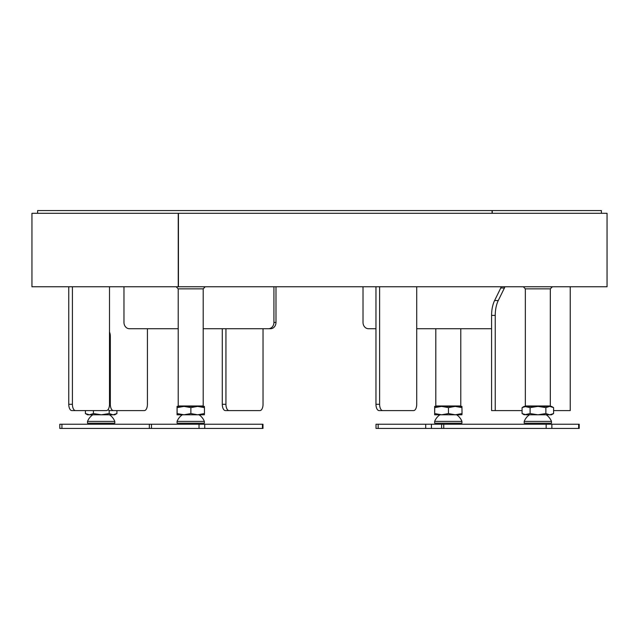 <?xml version="1.0" encoding="UTF-8"?>
<svg xmlns="http://www.w3.org/2000/svg" width="639" height="639" viewBox="0 0 639 639"><rect width="100%" height="100%" fill="white"/><g stroke="black" fill="none" stroke-linecap="round" stroke-linejoin="round"><path stroke-width="0.96" d="M190.869 407.61L197.651 406.396L204.432 407.61L204.432 413.569L197.651 414.791L184.008 414.791L177.147 413.569L177.059 414.791L177.067 406.396L184.008 406.396L190.869 407.61L190.869 413.569L184.008 414.791L177.067 414.791M177.067 406.396L177.147 413.569M177.147 407.61L184.008 406.396L204.352 406.396L204.432 407.61M204.432 413.569L204.344 414.791L197.651 414.791L190.869 413.569M204.352 421.397L204.352 423.186L177.067 423.186L177.067 421.397L204.352 421.397A14.689 14.689 0 0 0 199.104 414.791M61.935 428.434L61.935 424.232L59.802 424.232L59.802 428.434L262.98 428.434L262.98 424.232L262.437 424.232L262.437 428.434M61.935 424.232L262.437 424.232M553.59 413.569L549.724 414.791L545.858 413.569L537.974 414.791L530.098 413.569L524.196 414.791L522.079 413.569L522.079 407.61L526.089 406.396L549.724 406.396L553.59 407.61L553.59 413.569L551.481 414.791L526.089 414.791L522.079 413.569M522.079 407.61L524.196 406.396L530.098 407.61L537.974 406.396L545.858 407.61L545.858 413.569M545.858 407.61L549.724 406.396L551.481 406.396L553.59 407.61M530.098 407.61L530.098 413.569M529.435 414.791A14.689 14.689 0 0 0 524.196 421.397L551.481 421.397A14.689 14.689 0 0 0 546.233 414.791M551.481 421.397L551.481 423.186L524.196 423.186L524.196 421.397M441.613 424.232L579.198 424.232L579.198 428.434L441.613 428.434L441.613 424.232L425.702 424.232L425.702 428.434L441.613 428.434M85.41 413.569L87.519 414.791L89.42 414.791L85.41 413.569L85.41 410.589M93.43 410.589L93.43 413.569L89.42 414.791L101.305 414.791L93.43 413.569M109.181 410.486L109.181 413.569L101.305 414.791L113.055 414.791L109.181 413.569M116.921 413.569L114.804 414.791L113.055 414.791L116.921 413.569L116.921 410.589M92.767 414.791A14.689 14.689 0 0 0 87.519 421.397L114.804 421.397A14.689 14.689 0 0 0 109.565 414.791M114.804 421.397L114.804 423.186L87.519 423.186L87.519 421.397M462.021 413.569L461.933 414.791L455.24 414.791L448.458 413.569L448.458 407.61L441.597 406.396L434.648 406.396L434.648 414.791L434.736 407.61L441.597 406.396L461.941 406.396L462.021 413.569L455.24 414.791L441.597 414.791L434.736 413.569M434.656 406.396L434.736 407.61M448.458 413.569L441.597 414.791L434.656 414.791M448.458 407.61L455.24 406.396L462.021 407.61M434.648 421.397L461.933 421.397L461.933 423.186L434.648 423.186L434.648 421.397A14.689 14.689 0 0 1 439.896 414.791M425.702 428.434L376.02 428.434L376.02 424.232L425.702 424.232M37.613 213.298L37.613 210.566L601.387 210.566L601.387 213.298M31.95 213.298L607.05 213.298L607.05 286.759L31.95 286.759L31.95 213.298M363.016 286.759L363.016 322.439A6.294 5.487 -90 0 0 368.503 328.734L375.964 328.734M416.716 328.734L491.583 328.734M222.284 328.734L222.284 404.295A6.294 3.091 -90 0 0 225.375 410.589L259.945 410.589A6.294 3.091 90 0 0 263.036 404.295L263.036 328.734M225.942 328.734L225.942 404.295A6.294 3.091 90 0 0 229.034 410.589M570.236 286.759L570.236 410.589L553.59 410.589M504.842 286.759A4.201 2.061 -90 0 1 504.427 287.989L498.26 300.546L494.602 300.546A20.991 10.304 -90 0 0 491.583 315.394L491.583 410.589L522.079 410.589M494.602 300.546L500.768 287.989A4.201 2.061 90 0 0 501.192 286.759M498.26 300.546A20.991 10.304 90 0 0 495.241 315.394L495.241 410.589M416.716 286.759L416.716 404.295A6.294 3.091 90 0 1 413.625 410.589L382.713 410.589A6.294 3.091 90 0 1 379.622 404.295L379.622 286.759M382.713 410.589L379.055 410.589A6.294 3.091 -90 0 1 375.964 404.295L375.964 286.759M273.923 286.759L273.923 322.439A6.294 5.487 -90 0 1 268.436 328.734L203.194 328.734M178.217 328.734L129.461 328.734A6.294 5.487 -90 0 1 123.974 322.439L123.974 286.759M268.436 328.734L270.497 328.734A6.294 5.487 90 0 0 275.984 322.439L273.923 322.439M275.984 286.759L275.984 322.439M68.764 286.759L68.764 404.295A6.294 3.091 -90 0 0 71.856 410.589L106.417 410.589A6.294 3.091 90 0 0 109.509 404.295L109.509 286.759M72.415 286.759L72.415 404.295A6.294 3.091 90 0 0 75.506 410.589M147.417 328.734L147.417 404.295A6.294 3.091 90 0 1 144.326 410.589L113.415 410.589A6.294 3.091 90 0 1 110.323 404.295L110.323 336.29A6.294 3.091 -90 0 0 109.509 332.04M113.415 410.589L109.756 410.589A6.294 3.091 -90 0 1 108.087 409.599M523.301 286.759L525.346 288.86L550.323 288.86L552.368 286.759M550.323 288.86L550.323 405.973L549.724 406.396M176.172 286.759L178.217 288.86L203.194 288.86L203.194 405.973L178.217 405.973L178.64 406.396M181.26 406.396L184.008 406.396M204.744 428.434L204.744 424.232M151.475 428.434L151.475 424.232M199.025 424.232L199.025 428.434M443.754 428.434L443.754 424.232M551.872 428.434L551.872 424.232M578.654 424.232L578.654 428.434M546.153 424.232L546.153 428.434M431.421 428.434L431.421 424.232M378.16 428.434L378.16 424.232M492.254 210.566L492.254 213.298M492.086 210.566L492.086 213.298M178.249 213.298L178.249 286.759M178.433 213.298L178.433 286.759M225.942 404.295L222.284 404.295M491.583 315.394L495.241 315.394M500.768 287.989L504.427 287.989M379.622 404.295L375.964 404.295M72.415 404.295L68.764 404.295M109.509 336.29L110.323 336.29M110.323 404.295L109.509 404.295M550.323 405.973L525.346 405.973L525.769 406.396M460.783 328.734L460.783 405.973L435.806 405.973L436.229 406.396M182.307 414.791A14.689 14.689 0 0 0 177.059 421.397M149.342 428.434L149.342 424.232M461.941 421.397A14.689 14.689 0 0 0 456.693 414.791M525.346 288.86L525.346 405.973M205.239 286.759L203.194 288.86M178.217 288.86L178.217 405.973M203.194 405.973L202.771 406.396M435.806 328.734L435.806 405.973M460.783 405.973L460.36 406.396"/></g></svg>
